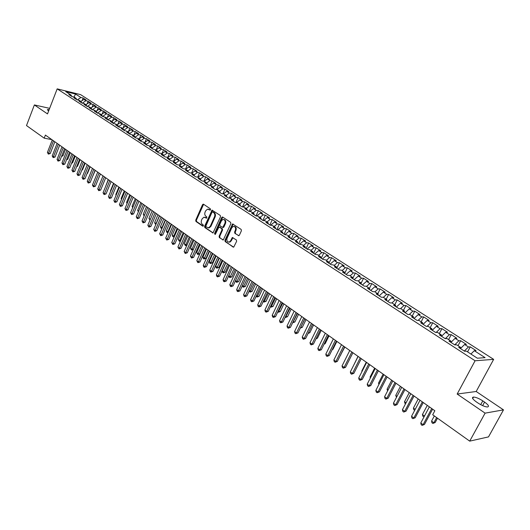 <?xml version="1.0" encoding="UTF-8"?>
<svg xmlns="http://www.w3.org/2000/svg" width="530" height="530" viewBox="0 0 530 530"><rect width="100%" height="100%" fill="white"/><g stroke="black" fill="none" stroke-linecap="round" stroke-linejoin="round"><path stroke-width="0.79" d="M210.562 209.728L210.377 208.82L203.547 204.242L202.526 204.679L195.716 220.189L195.968 221.48L202.725 226.138L203.44 225.846L203.255 224.932L202.381 224.329C201.215 223.309 200.936 221.918 201.552 220.162L202.122 218.87L203.878 217.227L206.607 218.168L206.813 216.896L205.925 216.293C204.752 215.279 204.474 213.895 205.09 212.132L205.666 210.834L207.482 209.165L210.165 210.099L210.562 209.728M238.301 235.651L239.381 235.227L241.415 230.742L241.137 229.391L232.59 223.952L224.925 240.295L225.197 241.634L233.71 247.165L236.632 241.289L236.353 239.944L232.372 237.539L230.663 240.7L229.331 242.024C227.251 242.084 226.502 240.825 227.072 238.242L231.769 227.814L233.2 226.449C235.24 226.449 235.969 227.715 235.386 230.245L234.598 231.994L234.869 233.332L238.898 235.718L234.869 233.332M485.096 413.142L503.5 409.869L476.185 391.498L457.165 394.042L485.096 413.142L469.706 441.132L432.685 414.771L434.845 410.737L45.401 135.077L44.202 138.164L51.827 139.629M457.165 394.042L475.085 360.764L57.18 88.868L80.6 94.632L493.655 359.367L475.085 360.764M49.648 108.352L34.377 104.933L47.501 113.91L57.18 88.868M34.377 104.933L26.5 125.564L44.202 138.164M220.526 216.744L220.261 215.425L212.066 210.172L204.593 226.303L204.858 227.608L213.007 232.948L220.526 216.744M222.732 217.081L230.603 222.342L230.875 223.68L223.262 239.991L219.367 237.612L219.102 236.287L221.957 229.907L221.686 228.582L218.956 226.999L215.465 234.127L215.107 234.479L214.551 233.498L221.679 217.519L222.732 217.081M82.117 100.627L83.137 98.05L80.918 97.507L75.498 94.022L65.753 91.63L71.179 95.142L68.9 94.585L71.888 96.52L74.16 97.07L76.161 98.368L73.882 97.818L76.903 99.772L79.175 100.322L81.196 101.627L78.924 101.084L81.965 103.065L84.243 103.602L86.284 104.927L84.012 104.383L87.086 106.384L89.358 106.921L91.425 108.252L89.153 107.722L92.26 109.736L94.532 110.266L96.619 111.618L94.347 111.095L97.493 113.128L99.759 113.652L101.866 115.017L99.6 114.5L102.774 116.56L105.046 117.077L107.173 118.455L104.907 117.938L108.113 120.025L110.386 120.535L112.532 121.926L110.266 121.416L113.513 123.523L115.778 124.027L117.958 125.438L115.692 124.934L118.972 127.061L121.237 127.564L123.43 128.989L121.171 128.492L124.484 130.645L126.749 131.135L128.969 132.573L126.71 132.083L130.062 134.256L132.321 134.746L134.567 136.197L132.308 135.72L135.7 137.913L137.959 138.396L140.231 139.867L137.972 139.39L141.397 141.609L143.656 142.086L145.949 143.57L143.696 143.1L147.161 145.352L149.414 145.816L151.739 147.32L149.486 146.856L152.991 149.129L155.237 149.586L157.589 151.11L155.336 150.653L158.881 152.951L161.127 153.402L163.505 154.939L161.259 154.495L164.843 156.82L167.082 157.258L169.487 158.814L167.248 158.377L170.872 160.729L173.111 161.16L175.536 162.736L173.297 162.306L176.967 164.684L179.2 165.108L181.657 166.698L179.425 166.274L183.128 168.679L185.361 169.096L187.845 170.706L185.619 170.296L189.369 172.727L191.595 173.131L194.112 174.761L191.886 174.357L195.676 176.821L197.902 177.219L200.446 178.862L198.22 178.471L202.062 180.962L204.282 181.353L206.852 183.016L204.633 182.631L208.522 185.149L210.735 185.526L213.338 187.216L211.125 186.838L215.054 189.389L217.26 189.76L219.897 191.463L217.691 191.098L221.666 193.675L223.872 194.04L226.535 195.762L224.336 195.404L228.357 198.015L230.557 198.366L233.253 200.115L231.06 199.77L235.135 202.414L237.321 202.751L240.05 204.52L237.864 204.182L241.985 206.859L244.171 207.184L246.934 208.972L244.754 208.648L248.928 211.357L251.101 211.675L253.897 213.484L251.723 213.173L255.95 215.915L258.117 216.22L260.945 218.055L258.779 217.75L263.059 220.526L265.219 220.818L268.087 222.673L265.927 222.388L270.254 225.19L272.413 225.475L275.308 227.357L273.162 227.078L277.541 229.921L279.688 230.192L282.629 232.094L280.483 231.829L284.921 234.704L287.061 234.962L290.036 236.89L287.903 236.638L292.394 239.553L294.528 239.798L297.535 241.753L295.409 241.508L299.967 244.463L302.087 244.694L305.134 246.669L303.021 246.443L307.632 249.438L309.739 249.656L312.826 251.657L310.726 251.439L315.396 254.473L317.49 254.678L320.623 256.706L318.53 256.507L323.26 259.574L325.347 259.76L328.52 261.813L326.434 261.635L331.224 264.742L333.304 264.914L336.517 266.994L334.443 266.828L339.299 269.975L341.366 270.134L344.619 272.241L342.559 272.089L347.475 275.282L349.528 275.428L352.828 277.561L350.781 277.422L355.762 280.655L357.81 280.787L361.149 282.947L359.115 282.828L364.163 286.107L366.19 286.22L369.582 288.413L367.555 288.307L372.676 291.626L374.69 291.725L378.122 293.945L376.115 293.858L381.308 297.224L383.309 297.303L386.787 299.556L384.793 299.483L390.053 302.895L392.041 302.955L395.565 305.24L393.585 305.187L398.918 308.652L400.892 308.692L404.463 311.004L402.502 310.971L407.908 314.482L409.862 314.502L413.486 316.854L411.538 316.834L417.024 320.392L418.965 320.398L422.642 322.777L420.707 322.783L426.272 326.387L428.194 326.374L431.917 328.785L430.002 328.812L435.647 332.469L437.548 332.436L441.331 334.88L439.436 334.927L445.154 338.637L447.042 338.577L450.871 341.062L448.996 341.128L454.8 344.897L456.668 344.818L460.557 347.335L458.695 347.422L464.585 351.244L466.433 351.138L477.338 358.207L485.096 357.657L474.29 350.701L470.925 354.053M83.137 98.05L86.118 99.965L83.899 99.428L85.9 100.713L82.302 103.138M87.066 103.906L88.112 101.25L85.9 100.713M88.112 101.25L91.127 103.184L88.914 102.654L90.928 103.953L87.278 106.431M92.061 107.212L93.147 104.483L90.928 103.953M93.147 104.483L96.188 106.437L93.976 105.914L96.016 107.226L92.306 109.75M97.103 110.558L98.229 107.749L96.016 107.226M98.229 107.749L101.303 109.723L99.09 109.207L101.151 110.531L97.421 113.082M102.204 113.943L103.363 111.048L101.151 110.531M103.363 111.048L106.47 113.049L104.258 112.532L106.338 113.87L102.601 116.448M107.351 117.362L108.551 114.387L106.338 113.87M108.551 114.387L111.691 116.401L109.478 115.891L111.585 117.249L107.835 119.84M112.552 120.82L113.791 117.753L111.585 117.249M113.791 117.753L116.964 119.793L114.758 119.29L116.885 120.654L113.122 123.271M117.806 124.311L119.091 121.158L116.885 120.654M119.091 121.158L122.297 123.218L120.091 122.722L122.238 124.106L118.468 126.736M123.119 127.843L124.444 124.596L122.238 124.106M124.444 124.596L127.684 126.683L125.478 126.193L127.65 127.591L123.874 130.241M128.485 131.413L129.857 128.075L127.65 127.591M129.857 128.075L133.129 130.181L130.923 129.698L133.116 131.109L129.34 133.779L128.969 132.573M133.904 135.031L135.322 131.592L133.116 131.109M135.322 131.592L138.628 133.719L136.429 133.242L138.648 134.666L134.911 137.323M139.383 138.681L140.847 135.143L138.648 134.666M140.847 135.143L144.193 137.29L141.994 136.82L144.233 138.264L140.543 140.9M144.915 142.378L146.432 138.734L144.233 138.264M146.432 138.734L149.811 140.907L147.618 140.443L149.884 141.901L146.234 144.524M150.513 146.114L152.077 142.365L149.884 141.901M152.077 142.365L155.495 144.557L153.303 144.1L155.595 145.578L151.991 148.181M156.165 149.891L157.788 146.028L155.595 145.578M157.788 146.028L161.239 148.248L159.053 147.797L161.365 149.288L157.807 151.878M161.882 153.713L163.558 149.738L161.365 149.288M163.558 149.738L167.049 151.984L164.863 151.54L167.202 153.051L163.691 155.615M167.652 157.582L169.388 153.488L167.202 153.051M169.388 153.488L172.919 155.76L170.74 155.323L173.105 156.847L169.646 159.391M173.522 161.425L175.291 157.278L173.105 156.847M175.291 157.278L178.862 159.576L176.682 159.146L179.074 160.689L175.669 163.207M179.471 165.28L181.253 161.113L179.074 160.689M181.253 161.113L184.864 163.432L182.684 163.015L185.109 164.572L181.757 167.069M185.48 169.176L187.282 164.989L185.109 164.572M187.282 164.989L190.932 167.334L188.76 166.923L191.211 168.5L187.918 170.965M191.555 173.124L193.384 168.911L191.211 168.5M193.384 168.911L197.074 171.283L194.907 170.879L197.385 172.469L194.146 174.907M197.677 177.179L199.552 172.873L197.385 172.469M199.552 172.873L203.281 175.271L201.122 174.88L203.626 176.49L200.453 178.895M203.865 181.28L205.786 176.881L203.626 176.49M205.786 176.881L209.562 179.312L207.402 178.921L209.94 180.551L206.773 182.969M210.125 185.427L212.099 180.935L209.94 180.551M212.099 180.935L215.915 183.393L213.762 183.016L216.326 184.665L213.153 187.097M216.452 189.621L218.479 185.036L216.326 184.665M218.479 185.036L222.342 187.521L220.195 187.156L222.785 188.826L219.612 191.277M222.858 193.874L224.932 189.19L222.785 188.826M224.932 189.19L228.841 191.701L226.701 191.343L229.324 193.033L226.138 195.504M229.331 198.174L231.464 193.384L229.324 193.033M231.464 193.384L235.419 195.928L233.279 195.577L235.936 197.286L232.743 199.784M235.876 202.526L238.069 197.63L235.936 197.286M238.069 197.63L242.071 200.207L239.944 199.863L242.627 201.592L239.427 204.116M242.501 206.932L244.761 201.93L242.627 201.592M244.761 201.93L248.808 204.534L246.682 204.202L249.398 205.951L246.192 208.495M249.199 211.397L251.525 206.276L249.398 205.951M251.525 206.276L255.619 208.913L253.499 208.595L256.248 210.364L253.035 212.927M255.977 215.915L258.368 210.675L256.248 210.364M258.368 210.675L262.516 213.345L260.402 213.034L263.185 214.829L259.965 217.413M262.88 220.407L265.291 215.127L263.185 214.829M265.291 215.127L269.492 217.83L267.385 217.532L270.207 219.34L266.974 221.957M269.863 224.939L272.307 219.639L270.207 219.34M272.307 219.639L276.554 222.368L274.454 222.083L277.309 223.918L274.076 226.555M276.932 229.523L279.403 224.197L277.309 223.918M279.403 224.197L283.702 226.959L281.615 226.688L284.497 228.543L281.258 231.206M284.093 234.167L286.584 228.814L284.497 228.543M286.584 228.814L290.937 231.61L288.857 231.352L291.778 233.227L288.532 235.916M291.334 238.864L293.858 233.485L291.778 233.227M293.858 233.485L298.264 236.32L296.19 236.069L299.145 237.97L295.892 240.686M298.668 243.621L301.219 238.222L299.145 237.97M301.219 238.222L305.677 241.084L303.617 240.845L306.612 242.773L303.352 245.516M306.095 248.438L308.672 243.012L306.612 242.773M308.672 243.012L313.184 245.913L311.13 245.688L314.164 247.643L310.898 250.405M313.614 253.314L316.218 247.861L314.164 247.643M316.218 247.861L320.789 250.796L318.742 250.584L321.816 252.565L318.543 255.354M321.226 258.256L323.856 252.77L321.816 252.565M323.856 252.77L328.487 255.745L326.453 255.546L329.567 257.553L326.288 260.369M328.938 263.258L331.594 257.746L329.567 257.553M331.594 257.746L336.285 260.76L334.264 260.575L337.411 262.602L334.125 265.45M336.742 268.319L339.432 262.781L337.411 262.602M339.432 262.781L344.182 265.835L342.168 265.662L345.361 267.716L342.069 270.591M344.732 273.281L347.369 267.882L345.361 267.716M347.369 267.882L352.178 270.976L350.178 270.817L353.411 272.904L350.118 275.805M352.887 278.177L355.405 273.049L353.411 272.904M355.405 273.049L360.281 276.183L358.293 276.044L361.573 278.151L358.267 281.085M361.162 283.119L363.553 278.283L361.573 278.151M363.553 278.283L368.489 281.456L366.515 281.337L369.834 283.471L366.528 286.432M369.45 288.327L371.802 283.59L369.834 283.471M371.802 283.59L376.803 286.803L374.842 286.697L378.208 288.863L374.895 291.851M377.784 293.726L380.162 288.963L378.208 288.863M380.162 288.963L385.231 292.222L383.283 292.129L386.695 294.322L383.375 297.343M386.224 299.192L388.636 294.408L386.695 294.322M388.636 294.408L393.77 297.708L391.836 297.635L395.294 299.854L391.922 302.955M394.784 304.737L397.222 299.927L395.294 299.854M397.222 299.927L402.422 303.273L400.508 303.213L404.006 305.465L400.534 308.685M403.449 310.348L405.92 305.519L404.006 305.465M405.92 305.519L411.194 308.904L409.292 308.864L412.837 311.15L409.259 314.495M412.241 316.039L414.738 311.183L412.837 311.15M414.738 311.183L420.085 314.621L418.197 314.601L421.794 316.913L418.104 320.398M421.151 321.809L423.675 316.927L421.794 316.913M423.675 316.927L429.095 320.411L427.226 320.411L430.87 322.757L427.061 326.381M430.181 327.659L432.732 322.75L430.87 322.757M432.732 322.75L438.231 326.281L436.375 326.301L440.072 328.68L436.144 332.462M439.337 333.589L441.921 328.653L440.072 328.68M441.921 328.653L447.492 332.237L445.657 332.27L449.407 334.688L445.339 338.63M448.618 339.604L451.235 334.642L449.407 334.688M451.235 334.642L456.886 338.272L455.065 338.332L458.867 340.777L454.72 344.844M458.026 345.699L460.676 340.71L458.867 340.777M460.676 340.71L466.407 344.394L464.611 344.474L468.467 346.951L464.313 351.065M467.573 351.88L470.256 346.865L468.467 346.951M470.256 346.865L476.066 350.602L474.29 350.701M460.557 347.335L460.524 348.608M450.871 341.062L450.858 342.34M464.611 344.474L460.524 348.501M441.331 334.88L441.324 336.159M455.065 338.332L450.924 342.38M431.917 328.785L431.93 330.064M445.657 332.27L441.517 336.278M422.642 322.777L422.668 324.055M436.375 326.301L432.242 330.263M413.486 316.854L413.533 318.126M427.226 320.411L423.092 324.327M404.463 311.004L404.522 312.283M418.197 314.601L414.069 318.477M395.565 305.24L395.632 306.519M409.292 308.864L405.172 312.707M386.787 299.556L386.867 300.828M400.508 303.213L396.394 307.009M378.122 293.945L378.215 295.223M391.836 297.635L387.735 301.391M369.582 288.413L369.682 289.685M383.283 292.129L379.188 295.846M361.149 282.947L361.268 284.226M374.842 286.697L370.755 290.38M352.828 277.561L352.96 278.833M366.515 281.337L362.427 284.981M344.619 272.241L344.758 273.52M358.293 276.044L354.219 279.654M336.517 266.994L336.663 268.266M350.178 270.817L346.11 274.394M328.52 261.813L328.68 263.085M342.168 265.662L338.107 269.2M320.623 256.706L320.796 257.971M334.264 260.575L330.203 264.079M312.826 251.657L313.011 252.923M326.453 255.546L322.406 259.018M305.134 246.669L305.326 247.941M318.742 250.584L314.701 254.022M297.535 241.753L297.741 243.018M311.13 245.688L307.095 249.093M290.036 236.89L290.248 238.162M303.617 240.845L299.589 244.217M282.629 232.094L282.848 233.359M296.19 236.069L292.169 239.408M275.308 227.357L275.54 228.622M288.857 231.352L284.849 234.657M268.087 222.673L268.319 223.938M281.615 226.688L277.647 229.934M260.945 218.055L261.191 219.314M274.454 222.083L270.578 225.237M253.897 213.484L254.148 214.749M267.385 217.532L263.589 220.599M246.934 208.972L247.192 210.231M260.402 213.034L256.686 216.015M240.05 204.52L240.322 205.773M253.499 208.595L249.855 211.496M233.253 200.115L233.531 201.373M246.682 204.202L243.111 207.025M226.535 195.762L226.82 197.021M239.944 199.863L236.446 202.612M219.897 191.463L220.189 192.715M233.279 195.577L229.854 198.253M213.338 187.216L213.636 188.468M226.701 191.343L223.335 193.953M206.852 183.016L207.157 184.261M220.195 187.156L216.896 189.694M200.446 178.862L200.757 180.114M213.762 183.016L210.523 185.493M194.112 174.761L194.424 176.006M207.402 178.921L204.229 181.34M187.845 170.706L188.17 171.952M201.122 174.88L197.968 177.258M181.657 166.698L181.989 167.937M194.907 170.879L191.761 173.244M175.536 162.736L175.874 163.975M188.76 166.923L185.626 169.269M169.487 158.814L169.825 160.053M182.684 163.015L179.557 165.333M163.505 154.939L163.849 156.178M176.682 159.146L173.555 161.451M157.589 151.11L157.94 152.342M170.74 155.323L167.626 157.609M151.739 147.32L152.097 148.552M164.863 151.54L161.756 153.806M145.949 143.57L146.313 144.803M159.053 147.797L155.952 150.05M140.231 139.867L140.596 141.093M153.303 144.1L150.209 146.326M134.567 136.197L134.938 137.422M147.618 140.443L144.531 142.649M141.994 136.82L138.913 139.012M123.43 128.989L123.815 130.208M136.429 133.242L133.361 135.415M117.958 125.438L118.342 126.657M130.923 129.698L127.862 131.857M112.532 121.926L112.923 123.145M125.478 126.193L122.423 128.333M107.173 118.455L107.57 119.667M120.091 122.722L117.044 124.848M101.866 115.017L102.264 116.229M114.758 119.29L111.717 121.397M96.619 111.618L97.023 112.824M109.478 115.891L106.451 117.985M91.425 108.252L91.829 109.458M104.258 112.532L101.23 114.606M86.284 104.927L86.695 106.126M99.09 109.207L96.076 111.267M81.196 101.627L81.607 102.827M93.976 105.914L90.968 107.954M76.161 98.368L76.578 99.567M88.914 102.654L85.913 104.682M71.179 95.142L71.596 96.334M83.899 99.428L80.904 101.442M469.706 441.132L488.508 436.892L503.5 409.869M476.185 391.498L493.655 359.367M75.498 94.022L74.074 97.05M80.918 97.507L77.373 99.885M49.151 109.65L47.554 109.551L48.608 111.048M478.113 403.098C481.896 405.543 485.01 406.835 487.454 406.974C489.448 406.556 488.488 404.927 484.579 402.091L482.79 400.879C479.014 398.461 475.907 397.182 473.489 397.05C471.521 397.454 472.462 399.057 476.311 401.879L478.113 403.098M203.487 204.209L203.103 204.156M210.324 210.026L208.476 209.204M204.885 217.254L206.766 218.088M203.613 204.288L196.352 220.268L196.603 221.56L203.222 226.118M212.59 210.297L205.229 226.376L205.488 227.681L213.093 232.922M212.709 211.96L211.987 212.265L205.918 225.972L206.097 226.886L208.641 227.794L210.331 226.177L214.504 216.783C215.127 215.008 214.842 213.61 213.656 212.59L212.682 211.94M208.217 227.867L209.277 227.867L210.966 226.25L210.331 226.177M213.345 212.046L214.286 212.676C215.478 213.696 215.756 215.094 215.134 216.869L210.966 226.25M223.322 239.971L219.367 237.612M219.433 227.052L222.315 228.655L222.587 229.98L219.731 236.353L219.996 237.678M222.779 217.115L215.187 233.564L215.266 234.393M224.932 223.262C225.508 220.805 224.819 219.552 222.852 219.499L221.388 220.877L219.751 224.535L220.023 225.853L222.759 227.436L224.932 223.262L225.561 223.342C226.151 221.129 225.568 219.857 223.806 219.526M222.898 227.456L223.918 227.006L223.289 226.926M225.561 223.342L223.918 227.006M234.214 226.449C236.009 226.787 236.612 228.079 236.009 230.318L235.221 232.067L235.499 233.405M228.914 242.117L229.96 242.084L231.292 240.766L230.663 240.7M232.948 237.625L231.292 240.766M233.154 224.051L225.555 240.362L225.826 241.7L233.114 247.093M61.851 155.628L62.951 155.82L65.521 149.321M62.951 155.82L61.533 156.423M53.484 140.801L48.601 153.289L47.402 152.421L52.278 139.947M54.842 141.762L50.217 153.574L48.601 153.289L48.336 154.111L47.402 152.421M50.217 153.574L48.336 154.111M66.8 159.099L67.767 159.272L70.358 152.746M67.767 159.272L66.482 159.901M71.808 162.611L72.63 162.75L75.24 156.198M72.63 162.75L71.523 163.333M58.34 144.239L53.411 156.781L52.205 155.906L57.121 143.372M59.691 145.194L55.027 157.059L53.411 156.781L53.146 157.595L52.205 155.906M55.027 157.059L53.146 157.595M63.242 147.711L58.28 160.305L57.055 159.417L62.01 146.836M64.594 148.665L59.897 160.577L58.28 160.305L58.002 161.12L57.055 159.417M59.897 160.577L58.002 161.12M76.863 166.155L77.539 166.274L80.169 159.689M77.539 166.274L76.631 166.745M81.978 169.739L82.501 169.825L85.158 163.22M82.501 169.825L81.792 170.196M68.198 151.216L63.189 163.863L61.957 162.968L66.952 150.334M69.549 152.176L64.806 164.134L63.189 163.863L62.904 164.684L61.957 162.968M64.806 164.134L62.904 164.684M73.206 154.76L68.151 167.46L66.906 166.559L71.947 153.872M74.558 155.714L69.768 167.725L68.151 167.46L67.867 168.282L66.906 166.559M69.768 167.725L67.867 168.282M87.145 173.356L87.51 173.416L90.193 166.784M87.51 173.416L87.013 173.674M78.268 158.344L73.173 171.097L71.914 170.183L76.996 157.443M79.613 159.298L74.783 171.356L73.173 171.097L72.875 171.912L71.914 170.183M74.783 171.356L72.875 171.912M92.366 177.013L95.274 170.382M83.382 161.961L78.241 174.768L76.969 173.847L82.097 161.054M84.721 162.909L79.851 175.026L78.241 174.768L77.93 175.589L76.969 173.847M79.851 175.026L77.93 175.589M97.646 180.703L100.415 174.019M88.543 165.618L83.362 178.477L82.077 177.55L87.251 164.697M89.888 166.566L84.972 178.729L83.362 178.477L83.044 179.299L82.077 177.55M84.972 178.729L83.044 179.299M103.005 175.854L100.024 183.267M93.77 169.315L88.536 182.227L87.238 181.286L92.459 168.388M95.102 170.262L90.146 182.479L88.536 182.227L88.212 183.049L87.238 181.286M90.146 182.479L88.212 183.049M108.246 179.564L105.371 187.103M99.044 173.052L93.764 186.023L92.452 185.069L97.719 172.111M100.375 173.992L95.38 186.262L93.764 186.023L93.439 186.838L92.452 185.069M95.38 186.262L93.439 186.838M113.539 183.307L110.465 190.76L110.777 190.979M110.644 191.303L110.465 190.76M104.377 176.828L99.05 189.853L97.725 188.892L103.039 175.881M105.709 177.769L100.667 190.084L99.05 189.853L98.712 190.667L97.725 188.892M100.667 190.084L98.712 190.667M118.886 187.09L115.785 194.576L116.242 194.901M116.05 195.378L115.785 194.576M109.77 180.644L104.397 193.722L103.052 192.754L108.418 179.683M111.095 181.578L106.007 193.953L104.397 193.722L104.046 194.543L103.052 192.754M106.007 193.953L104.046 194.543M124.292 190.919L121.165 198.432L121.767 198.869M121.509 199.499L121.165 198.432M115.215 184.5L109.796 197.637L108.438 196.656L113.851 183.532M116.54 185.434L111.406 197.862L109.796 197.637L109.438 198.458L108.438 196.656M111.406 197.862L109.438 198.458M129.751 194.788L126.597 202.327L127.359 202.871M127.028 203.659L126.597 202.327M120.727 188.395L115.255 201.592L113.884 200.598L119.343 187.421M122.046 189.329L116.865 201.811L115.255 201.592L114.891 202.414L113.884 200.598M116.865 201.811L114.891 202.414M135.276 198.69L132.089 206.269L133.004 206.925M132.659 207.753L132.089 206.269M126.299 192.337L120.774 205.594L119.389 204.587L124.901 191.35M127.611 193.271L122.384 205.806L120.774 205.594L120.403 206.409L119.389 204.587M122.384 205.806L120.403 206.409M140.854 202.645L137.641 210.251L138.714 211.019M138.363 211.854L137.641 210.251M131.93 196.325L126.352 209.635L124.954 208.621L130.512 195.325M133.235 197.253L127.962 209.84L126.352 209.635L125.974 210.45L124.954 208.621M127.962 209.84L125.974 210.45M146.499 206.64L143.259 214.279L144.491 215.167M144.133 216.001L143.259 214.279M137.621 200.353L131.996 213.722L130.579 212.696L136.19 199.34M138.926 201.281L133.6 213.921L131.996 213.722L131.606 214.537L130.579 212.696M133.6 213.921L131.606 214.537M152.203 210.675L148.93 218.347L150.328 219.354M149.977 220.182L148.93 218.347M150.123 219.837L149.95 220.175M143.378 204.428L137.701 217.856L136.263 216.823L141.934 203.407M144.677 205.348L139.304 218.049L137.701 217.856L137.297 218.671L136.263 216.823M139.304 218.049L137.297 218.671M157.966 214.756L154.667 222.468L156.111 223.501L159.417 215.783M155.919 224.329L155.111 223.885L154.667 222.468M155.688 224.303L156.264 223.521M149.195 208.548L143.464 222.037L142.02 220.99L147.737 207.515M150.493 209.469L145.068 222.222L143.464 222.037L143.054 222.852L142.02 220.99M145.068 222.222L143.054 222.852M163.797 218.883L160.464 226.628L161.928 227.675L165.267 219.923M161.928 228.516L160.915 228.052L160.464 226.628M161.498 228.47L162.273 227.715M155.085 212.715L149.294 226.264L147.83 225.204L153.607 211.669M156.376 213.63L150.898 226.442L149.294 226.264L148.877 227.078L147.83 225.204M150.898 226.442L148.877 227.078M169.693 223.057L166.327 230.828L167.805 231.888L171.177 224.104M168.01 232.743L166.778 232.266L166.327 230.828M167.367 232.69L167.805 231.888L168.355 231.948M161.034 216.929L155.197 230.537L153.713 229.464L159.543 215.869M162.319 217.837L156.794 230.709L155.197 230.537L154.767 231.352L153.713 229.464M156.794 230.709L154.767 231.352M175.655 227.277L172.257 235.088L173.754 236.155L177.152 228.337M174.237 236.857L172.707 236.526L172.257 235.088M173.303 236.95L173.754 236.155L174.509 236.234M167.056 221.189L161.16 234.863L159.662 233.776L165.546 220.122M168.335 222.096L162.756 235.022L161.16 234.863L160.722 235.671L159.662 233.776M162.756 235.022L160.722 235.671M181.677 231.544L178.252 239.388L179.763 240.468L183.201 232.617M180.538 241.011L179.306 241.263L178.252 239.388M179.306 241.263L179.763 240.468L180.737 240.567M173.144 225.502L167.189 239.229L165.678 238.136L171.614 224.415M174.423 226.403L168.785 239.388L167.189 239.229L166.745 240.044L165.678 238.136M168.785 239.388L166.745 240.044M187.779 235.857L184.314 243.734L185.844 244.833L189.309 236.943M186.911 245.218L185.374 245.628L184.314 243.734M185.374 245.628L185.844 244.833L187.03 244.94M179.306 229.861L173.29 243.654L171.76 242.541L177.762 228.768M180.578 230.762L174.88 243.8L173.29 243.654L172.833 244.463L171.76 242.541M174.88 243.8L172.833 244.463M193.94 240.222L190.449 248.133L191.993 249.239L195.497 241.316M193.364 249.464L191.515 250.034L190.449 248.133M191.515 250.034L191.993 249.239L193.41 249.365M185.54 234.273L179.465 248.126L177.914 247.006L183.97 233.16M186.798 235.168L181.055 248.265L179.465 248.126L178.994 248.934L177.914 247.006M181.055 248.265L178.994 248.934M200.174 244.635L196.65 252.585L198.213 253.704L199.75 253.83L202.964 246.602M199.75 253.83L197.723 254.499L201.744 245.748M197.723 254.499L196.65 252.585M191.84 238.732L185.712 252.651L184.142 251.518L190.257 237.612M193.099 239.62L187.295 252.784L185.712 252.651L185.228 253.459L184.142 251.518M187.295 252.784L185.228 253.459M206.488 249.1L202.924 257.083L204.507 258.216L206.037 258.335L209.284 251.081M206.037 258.335L204.004 259.011L208.071 250.22M204.004 259.011L203.368 258.554L202.924 257.083M198.22 243.25L192.026 257.229L190.442 256.083L196.617 242.111M199.472 244.131L193.609 257.355L192.026 257.229L191.535 258.037L190.442 256.083M193.609 257.355L191.535 258.037M212.868 253.612L209.27 261.635L210.867 262.781L212.398 262.893L215.677 255.599M212.398 262.893L210.357 263.569L214.471 254.751M210.357 263.569L209.714 263.112L209.27 261.635M204.673 247.815L198.419 261.86L196.815 260.7L203.05 246.669M205.918 248.696L199.995 261.979L198.419 261.86L197.909 262.661L196.815 260.7M199.995 261.979L197.909 262.661M219.321 258.183L215.69 266.239L217.307 267.398L218.83 267.504L222.143 260.177M218.83 267.504L216.783 268.187L220.944 259.336M216.783 268.187L216.134 267.723L215.69 266.239M211.198 252.439L204.885 266.544L203.262 265.371L209.562 251.273M212.437 253.314L206.455 266.656L204.885 266.544L204.368 267.352L203.719 266.875L203.262 265.371M206.455 266.656L204.368 267.352M225.853 262.807L222.183 270.903L223.819 272.075L225.343 272.168L228.682 264.808M225.343 272.168L223.282 272.857L227.496 263.973M223.282 272.857L222.626 272.394L222.183 270.903M217.81 257.11L211.424 271.287L209.781 270.095L216.147 255.937M219.036 257.984L213 271.386L211.424 271.287L210.9 272.089L210.244 271.612L209.781 270.095M213 271.386L210.9 272.089M231.928 276.885L229.861 277.587L229.198 277.11L228.761 275.646L230.411 276.799L231.928 276.885L235.3 269.498M229.861 277.587L234.121 268.664M224.495 261.846L218.049 276.09L216.386 274.885L222.812 260.654M225.714 262.708L219.612 276.176L218.049 276.09L217.505 276.885L216.843 276.402L216.386 274.885M219.612 276.176L217.505 276.885M235.572 280.509L237.076 281.582L238.593 281.662L241.998 274.235M238.593 281.662L236.512 282.364L240.825 273.407M236.512 282.364L235.492 280.688M231.259 266.636L224.746 280.946L223.064 279.721L229.563 265.431M232.478 267.498L226.31 281.026L224.746 280.946L224.197 281.741L223.521 281.251L223.064 279.721M226.31 281.026L224.197 281.741M242.462 285.445L243.827 286.425L245.33 286.491L248.775 279.032M245.33 286.491L243.25 287.207L247.616 278.21M243.25 287.207L242.303 285.796M238.109 271.486L231.531 285.856L229.828 284.623L236.393 270.267M239.315 272.34L233.087 285.928L231.531 285.856L230.967 286.651L230.285 286.16L229.828 284.623M233.087 285.928L230.967 286.651M249.431 290.447L250.65 291.321L252.154 291.381L255.639 283.888M252.154 291.381L250.067 292.103L254.48 283.073M250.067 292.103L249.193 290.963M245.045 276.388L238.394 290.831L236.672 289.585L243.303 275.156M246.245 277.236L239.951 290.897L238.394 290.831L237.818 291.626L237.129 291.122L236.672 289.585M239.951 290.897L237.818 291.626M256.487 295.508L257.56 296.277L259.064 296.33L262.575 288.804M259.064 296.33L256.964 297.058L261.429 287.989M256.964 297.058L256.162 296.197M252.061 281.357L245.344 295.866L243.601 294.607L250.299 280.112M253.254 282.198L246.894 295.919L245.344 295.866L244.754 296.661L244.052 296.151L243.601 294.607M246.894 295.919L244.754 296.661M263.629 300.636L264.556 301.298L266.053 301.338L269.604 293.772M266.053 301.338L263.94 302.073L268.465 292.971M263.94 302.073L263.224 301.504M259.17 286.385L252.379 300.967L250.61 299.688L257.381 285.127M260.349 287.227L253.923 301.007L252.379 300.967L251.77 301.755L251.068 301.245L250.61 299.688M253.923 301.007L251.77 301.755M270.863 305.823L271.638 306.373L273.122 306.406L276.713 298.807M273.122 306.406L271.009 307.148L275.587 298.006M271.009 307.148L270.433 306.738M266.365 291.48L259.501 306.128L257.712 304.829L264.556 290.202M267.531 292.308L261.038 306.161L259.501 306.128L258.878 306.916L258.163 306.393L257.712 304.829M261.038 306.161L258.878 306.916M278.184 311.077L280.284 311.534L283.914 303.902M280.284 311.534L278.164 312.289L282.795 303.107M278.164 312.289L277.753 311.991M273.646 296.634L266.709 311.355L264.901 310.043L271.817 295.342M274.805 297.456L268.246 311.375L266.709 311.355L266.08 312.137L265.351 311.613L264.901 310.043M268.246 311.375L266.08 312.137M285.604 316.397L287.532 316.728L291.202 309.063M287.532 316.728L285.405 317.49L290.089 308.274M281.019 301.855L274.01 316.642L272.181 315.317L279.171 300.543M282.172 302.67L275.54 316.655L274.01 316.642L273.361 317.424L272.632 316.894L272.181 315.317M275.54 316.655L273.361 317.424M293.11 321.783L294.872 321.988L298.575 314.283M294.872 321.988L292.732 322.757L297.476 313.502M288.492 307.142L281.404 322.002L279.548 320.657L286.617 305.817M289.632 307.95L282.927 322.002L281.404 322.002L280.741 322.777L279.999 322.24L279.548 320.657M282.927 322.002L280.741 322.777M300.722 327.242L302.305 327.315L306.048 319.57M300.49 327.712L304.955 318.802M302.305 327.315L300.311 328.083M296.058 312.495L288.896 327.427L287.015 326.063L294.157 311.15M297.184 313.296L290.407 327.414L288.896 327.427L288.214 328.202L287.465 327.659L287.015 326.063M290.407 327.414L288.214 328.202M308.44 332.727L309.825 332.701L313.614 324.923M309.825 332.701L308.076 333.476M303.716 317.921L296.475 332.926L294.574 331.541L301.795 316.556M304.836 318.715L297.986 332.9L296.475 332.926L295.78 333.695L295.018 333.145L294.574 331.541M297.986 332.9L295.78 333.695M316.311 338.186L317.444 338.16L321.273 330.349M317.444 338.16L315.973 338.882M311.481 323.413L304.16 338.491L302.226 337.093L309.527 322.035M312.587 324.201L305.658 338.451L304.16 338.491L303.445 339.26L302.676 338.697L302.226 337.093M305.658 338.451L303.445 339.26M324.287 343.718L325.162 343.692L329.031 335.834M325.162 343.692L324.029 344.242M319.338 328.978L311.938 344.129L309.984 342.711L317.364 327.58M320.438 329.753L313.435 344.076L311.938 344.129L311.209 344.891L310.428 344.328L309.984 342.711M313.435 344.076L311.209 344.891M332.376 349.316L332.973 349.29L336.888 341.4M332.973 349.29L332.197 349.667M327.308 334.615L319.822 349.84L317.841 348.402L325.307 333.198M328.388 335.384L321.306 349.78L319.822 349.84L319.073 350.602L318.285 350.025L317.841 348.402M321.306 349.78L319.073 350.602M340.571 354.974L344.844 347.031M340.889 354.961L340.479 355.16M335.377 340.326L327.805 355.623L325.798 354.173L333.35 338.895M336.451 341.088L329.282 355.55L327.805 355.623L327.043 356.385L326.241 355.802L325.798 354.173M329.282 355.55L327.043 356.385M348.879 360.705L352.907 352.735M343.553 346.117L335.894 361.486L333.86 360.016L341.499 344.666M344.613 346.865L337.365 361.4L335.894 361.486L335.119 362.242L334.304 361.652L333.86 360.016M337.365 361.4L335.119 362.242M358.008 356.352L353.689 365.236M351.841 351.98L344.096 367.429L342.035 365.938L349.76 350.509M352.887 352.722L345.553 367.33L344.096 367.429L343.301 368.178L342.479 367.582L342.035 365.938M345.553 367.33L343.301 368.178M366.27 362.195L361.785 371.046L362.123 371.285M361.944 371.643L361.785 371.046M360.234 357.929L352.404 373.451L350.317 371.941L358.128 356.432M361.268 358.658L353.854 373.332L352.404 373.451L351.589 374.2L350.754 373.59L350.317 371.941M353.854 373.332L351.589 374.2M374.644 368.125L370.106 377.016L370.669 377.42M370.364 378.009L370.106 377.016M368.748 363.951L360.824 379.553L358.704 378.022L366.608 362.441M369.768 364.673L362.268 379.42L360.824 379.553L359.989 380.295L359.148 379.679L358.704 378.022M362.268 379.42L359.989 380.295M383.124 374.127L378.533 383.064L379.328 383.634M378.897 384.469L378.533 383.064M377.38 370.059L369.357 385.741L367.21 384.184L375.207 368.522M378.38 370.768L370.795 385.595L369.357 385.741L368.509 386.476L367.648 385.853L367.21 384.184M370.795 385.595L368.509 386.476M391.723 380.209L387.079 389.192L388.112 389.934M387.602 390.915L387.079 389.192M386.125 376.247L378.009 392.008L375.836 390.431L383.925 374.697M387.112 376.949L379.434 391.849L378.009 392.008L377.141 392.737L376.274 392.107L375.836 390.431M379.434 391.849L377.141 392.737M400.435 386.377L395.738 395.4L397.016 396.321M396.5 397.308L395.738 395.4M394.989 382.527L386.781 398.361L384.575 396.765L392.763 380.951M395.963 383.216L388.192 398.189L386.781 398.361L385.886 399.09L385.012 398.454L384.575 396.765M388.192 398.189L385.886 399.09M409.266 392.631L404.509 401.694L406.046 402.793M405.523 403.787L404.927 403.356L404.509 401.694M403.979 388.887L395.671 404.807L393.439 403.191L401.72 387.291M404.94 389.563L397.076 404.615L395.671 404.807L394.764 405.529L393.869 404.88L393.439 403.191M397.076 404.615L394.764 405.529M418.216 398.964L413.407 408.08L415.202 409.365M414.672 410.359L413.824 409.75L413.407 408.08M413.095 395.34L404.688 411.34L402.422 409.703L410.81 393.724M414.036 396.009L406.079 411.134L403.754 412.055L402.853 411.399L402.422 409.703M406.079 411.134L403.754 412.055M427.293 405.39L422.423 414.546L424.484 416.024M424.053 416.825L422.841 416.229L422.423 414.546M424.212 416.54L423.748 416.878M422.344 401.886L413.831 417.965L411.532 416.302L420.018 400.243M423.265 402.542L415.209 417.739L412.877 418.68L411.962 418.011L411.532 416.302M415.209 417.739L412.877 418.68M434.328 415.944L431.566 421.105L433.871 422.761L435.19 422.523L437.508 418.203M435.19 422.523L432.904 423.457L433.871 422.761L436.647 417.594M432.904 423.457L431.983 422.794L431.566 421.105M431.718 408.524L423.099 424.689L420.774 423L429.366 406.854M432.626 409.16L424.47 424.444L422.132 425.391L421.198 424.716L420.774 423M424.47 424.444L422.132 425.391M209.582 209.529L208.952 209.443M206.647 218.155L206.276 218.108M206.024 217.585L205.388 217.505M203.109 226.184L202.725 226.138M196.603 221.56L195.968 221.48M196.352 220.268L195.716 220.189M203.156 204.772L202.526 204.679M210.205 210.085L209.84 210.032M213.06 232.935L212.484 232.869M205.488 227.681L204.858 227.608M205.229 226.376L204.593 226.303M212.132 210.788L211.503 210.695M215.134 216.869L214.504 216.783M214.286 212.676L213.656 212.59M223.302 239.977L222.706 239.911M219.731 236.353L219.102 236.287M222.587 229.98L221.957 229.907M222.315 228.655L221.686 228.582M220.102 227.151L219.473 227.078M215.187 233.564L214.551 233.498M222.308 217.605L221.679 217.519M235.221 232.067L234.598 231.994M236.009 230.318L235.386 230.245M232.491 238.102L231.862 238.036M225.826 241.7L225.197 241.634M225.555 240.362L224.925 240.295M232.677 224.541L232.054 224.468M482.638 405.629L484.579 402.091M480.71 404.675L482.79 400.879M212.49 210.231L212.066 210.172M209.277 227.867L208.641 227.794M223.388 227.516L222.759 227.436M222.699 217.061L222.236 217.002M229.96 242.084L229.331 242.024M232.909 237.599L232.372 237.539M233.094 224.018L232.59 223.952M47.382 110.008L47.554 109.551M472.68 398.533L473.489 397.05"/></g></svg>
